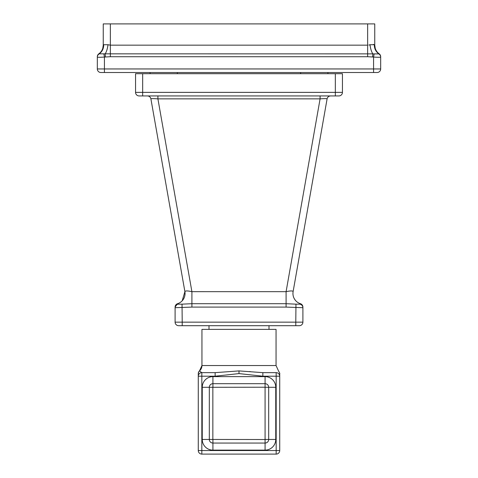 <?xml version="1.0" encoding="UTF-8"?>
<svg xmlns="http://www.w3.org/2000/svg" width="478" height="478" viewBox="0 0 478 478"><rect width="100%" height="100%" fill="white"/><g stroke="black" fill="none" stroke-linecap="round" stroke-linejoin="round"><path stroke-width="0.72" d="M335.329 73.696L342.445 73.696L342.445 92.368L135.555 92.368L135.555 73.696L335.329 73.696L335.329 95.929L139.11 95.929A3.555 3.555 0 0 1 135.555 92.368A3.555 3.555 0 0 0 139.11 95.929M338.89 95.929A3.555 3.555 0 0 0 342.445 92.368A3.555 3.555 0 0 1 338.89 95.929L335.329 95.929M147.433 95.929L147.511 95.929A3.555 3.555 90 0 1 147.624 95.935L147.397 95.929A3.555 3.555 0 0 1 150.899 98.862L184.896 291.664A10.671 10.671 0 0 1 177.589 303.697A3.555 3.555 0 0 0 175.097 307.091L175.097 307.701L191.905 307.091L286.095 307.091L302.903 307.701L302.903 307.097A3.555 3.555 0 0 0 300.411 303.697A10.671 10.671 -90 0 1 293.104 291.664C292.972 290.702 290.636 290.702 286.095 291.67L286.095 303.697L295.96 304.157L295.792 322.142L182.208 322.142L182.04 304.157L191.905 303.697L286.095 303.697L286.095 307.091M155.547 95.929L157.907 95.929L155.547 95.929L157.907 95.929L157.907 98.862C153.605 98.546 151.269 98.546 150.899 98.862L184.896 291.664L182.202 300.787M322.453 95.929L320.093 95.929L322.453 95.929L320.093 95.929L320.093 98.862L157.907 98.862L191.905 291.664C187.543 290.702 185.207 290.702 184.896 291.67M330.34 95.929L330.597 95.929A3.555 3.555 -90 0 0 327.101 98.862C326.785 98.546 324.454 98.546 320.093 98.862L286.095 291.67L191.905 291.664L191.905 307.091M323.17 98.671L324.263 98.635M325.811 98.635L326.45 98.671M153.749 98.635L154.836 98.671M156.354 98.749L157.907 98.862M293.104 291.664L327.101 98.862L293.104 291.664C292.566 295.177 293.504 298.26 295.918 300.913M177.589 303.697L175.097 307.091A3.555 3.555 0 0 1 177.589 303.697L178.419 304.157A3.555 3.555 180 0 0 175.097 307.701L175.097 322.142A3.555 3.555 0 0 0 178.653 325.697A3.555 3.555 0 0 1 175.097 322.142L182.208 322.142L182.208 325.697L178.653 325.697M178.419 304.157L182.04 304.157M295.96 304.157L299.581 304.157L300.411 303.697M299.581 304.157A3.555 3.555 0 0 1 302.903 307.701L302.903 307.097M302.903 307.701L302.903 322.142A3.555 3.555 0 0 1 299.348 325.697L182.208 325.697M239 329.372L276.051 329.372L276.051 365.533L201.949 365.533L199.499 370.904A7.116 7.116 90 0 0 201.949 365.533L201.949 329.372L239 329.372M249.45 371.555L250.675 371.687M276.17 372.649C279.003 370.904 279.003 370.904 276.17 372.649L262.852 372.649L276.17 372.649L276.17 376.204L279.726 376.204A3.555 3.555 0 0 0 276.17 372.649A3.555 3.555 0 0 1 279.726 376.204L279.726 376.108A3.555 3.555 0 0 1 279.726 376.144M198.824 371.693L198.274 373.593L198.274 376.204A3.555 3.555 0 0 1 201.83 372.649A3.555 3.555 0 0 0 198.274 376.204L201.83 376.204L201.83 450.545L276.17 450.545L276.17 376.204L262.852 376.204L262.852 372.649L239 370.904L215.148 372.649L201.83 372.649L215.148 372.649L215.148 376.204L201.83 376.204L201.83 372.649L199.595 371.048M276.17 454.1A3.555 3.555 0 0 0 279.726 450.545L276.17 450.545L276.17 454.1L201.83 454.1A3.555 3.555 0 0 1 198.274 450.545A3.555 3.555 0 0 0 201.83 454.1L276.17 454.1A3.555 3.555 0 0 0 279.726 450.545L279.726 375.415M198.274 376.204L198.274 450.545L201.83 450.545L201.83 454.1M198.274 373.593A3.555 3.555 0 0 1 199.499 370.904M262.852 376.204L239 373.593L215.148 376.204M279.726 374.226L279.726 374.824M279.182 374.322A3.555 3.555 0 0 1 279.367 374.644L279.182 374.322M279.558 375.116A3.555 3.555 0 0 1 279.672 375.606L279.558 375.116M150.08 72.513L150.08 73.696M377.124 72.513L373.569 72.513L377.124 72.513A3.555 3.555 0 0 0 380.679 68.952L380.679 57.037C380.135 57.36 377.769 57.36 373.569 57.037L374.119 53.9L372.84 53.865L98.803 53.835A3.555 3.555 0 0 0 97.321 56.721L97.321 56.912A3.555 3.543 0 0 1 99.054 53.865A10.671 9.984 -110.4 0 0 103.654 44.729L103.248 45.165A10.671 10.671 0 0 1 98.803 53.835M100.876 72.513L104.431 72.513L100.876 72.513A3.555 3.555 0 0 1 97.321 68.952L97.321 56.912M380.679 68.952L373.569 68.952L373.569 72.513L104.431 72.513L104.431 68.952L97.321 68.952M373.402 44.346L374.752 45.165A10.671 10.671 -63.6 0 0 379.197 53.835A3.555 3.555 180 0 1 380.679 56.721A3.555 3.555 180 0 0 379.197 53.835A3.555 3.555 0 0 1 380.679 56.721L380.679 57.037A3.555 3.501 180 0 0 378.707 53.9L374.119 53.9M103.881 53.9L104.431 57.037L110.358 56.721L367.642 56.721L373.569 57.037L373.569 68.952L104.431 68.952L104.431 57.037C99.968 57.36 97.596 57.36 97.321 57.037L97.56 57.175M379.197 53.835L378.707 53.9M97.321 57.037A3.555 3.501 0 0 1 99.293 53.9M380.679 56.912A3.555 3.543 180 0 0 378.946 53.865A10.671 9.984 -69.6 0 1 374.346 44.729L374.752 45.165A10.671 10.671 0 0 0 375.236 48.344M374.346 44.729L370.008 44.729A10.671 3.531 -97.5 0 0 372.84 53.865L372.595 56.912M370.008 44.729L368.813 45.052M367.642 56.721L367.642 45.165L110.358 45.165L107.992 44.729A10.671 3.531 -82.5 0 1 105.16 53.865L105.405 56.912M107.992 44.729L103.654 44.729L103.248 45.165L103.248 23.9L374.752 23.9L374.752 45.165L375.218 48.29M327.92 72.513L327.92 73.696M295.792 325.697L295.792 322.142L302.903 322.142M265.081 439.521L265.081 387.222L212.853 387.294L212.853 439.455L265.081 439.521L265.081 450.127A10.671 10.671 0 0 0 275.752 439.455A10.671 10.671 0 0 1 265.081 450.127L212.919 450.127A10.671 10.671 0 0 1 202.248 439.455L202.248 387.294A10.671 10.671 0 0 1 212.919 376.622L265.081 376.622A10.671 10.671 0 0 1 275.752 387.294L275.752 439.455L268.684 439.455L268.684 387.294A3.603 3.603 0 0 0 265.081 383.691L212.919 383.691A3.603 3.603 0 0 0 209.316 387.294L209.316 439.455L202.248 439.455M239 373.593L239 370.904M212.853 387.294L202.248 387.294M212.853 439.455L209.316 439.455A3.603 3.603 0 0 0 212.919 443.058L265.081 443.058A3.603 3.603 0 0 0 268.684 439.455L265.147 439.455M265.147 387.294L275.752 387.294M265.081 387.222L265.081 376.622M212.919 387.222L212.919 376.622M212.919 439.521L212.919 450.127M142.671 95.929L142.671 73.696M110.358 56.721L110.358 23.9M367.642 45.165L367.642 23.9M300.65 72.513L300.65 73.696M177.35 72.513L177.35 73.696M147.505 95.929L148.443 96.084M329.629 96.06L330.597 95.929M321.652 95.929L320.093 95.929M147.403 95.929L148.371 96.06M209.006 325.697L209.006 329.372M279.726 376.204L279.726 374.274C279.254 372.989 280.855 375.003 278.501 370.904L276.051 365.533M278.979 374.029L279.224 374.382M279.475 374.901L279.642 375.445M279.726 374.758L279.726 374.244M268.995 325.697L268.995 329.372M103.248 45.165L102.782 48.29"/></g></svg>
